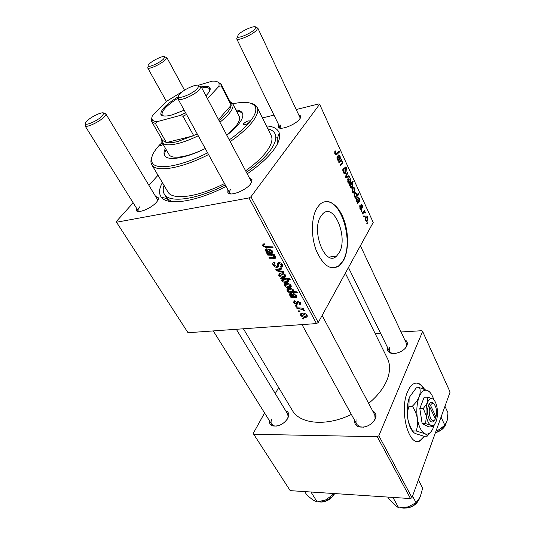 <?xml version="1.0" encoding="UTF-8"?>
<svg xmlns="http://www.w3.org/2000/svg" width="535" height="535" viewBox="0 0 535 535"><rect width="100%" height="100%" fill="white"/><g stroke="black" fill="none" stroke-linecap="round" stroke-linejoin="round"><path stroke-width="0.8" d="M424.476 389.212C421.105 383.655 417.42 381.89 413.408 383.923C411.121 385.267 409.161 387.902 407.536 391.821C398.909 410.813 408.954 448.069 420.349 440.726L424.857 436.206M423.934 389.025C421.6 385.18 419.012 383.187 416.156 383.06M320.906 216.113L322.772 213.793C334.188 202.103 348.613 238.115 339.009 253.028L336.502 256.158C325.447 267.44 310.708 230.725 320.906 216.113M343.336 260.833C349.007 250.741 348.914 231.742 343.223 217.852C337.605 203.902 327.079 197.455 319.736 204.537L317.255 207.613C311.149 216.963 310.748 236.677 316.486 251.062C323.494 266.149 331.172 270.991 339.524 265.587L343.336 260.833M334.074 267.955L339.056 265.648L342.868 260.886C354.27 242.723 341.297 198.325 324.932 201.688M372.728 411.04C375.403 412.324 376.439 414.478 375.824 417.487L375.376 418.805C371.27 425.372 365.639 428.033 358.483 426.803C355.628 425.659 354.404 423.613 354.799 420.67M373.403 421.847L375.115 418.504L374.774 414.906M404.687 339.712C406.874 340.768 407.703 342.467 407.175 344.821L406.854 345.757C404.848 351.04 394.743 355.28 390.048 352.826C387.882 351.742 387.072 350.03 387.634 347.696M405.483 347.951L406.486 345.837L406.312 343.169L360.403 245.766M285.657 410.733C287.977 411.569 289 413.227 288.719 415.722L287.843 418.29C283.744 424.195 278.668 426.729 272.609 425.88C270.269 425.037 269.245 423.372 269.54 420.891M287.315 419.186L288.144 416.818L287.669 414.057L236.33 329.286M298.637 114.704L300.79 116.035L299.807 118.904C295.868 124.608 280.052 130.734 278.381 127.263L278.668 124.715M300.142 118.429L300.021 117.653M249.477 178.088L252.045 179.72L250.721 183.779C246.113 190.386 230.077 196.666 227.857 192.801L227.903 189.751M251.423 182.736L251.243 181.425M155.973 196.586L158.313 197.769C158.708 198.833 158.106 200.304 156.508 202.176C151.679 208.061 138.371 213.706 136.452 210.723L136.485 208.128M157.892 200.237L105.91 113.988C106.07 114.724 105.341 115.854 103.736 117.372C98.788 122.187 86.563 127.838 85.145 125.986L85.6 123.893M266.39 125.912C273.485 126.394 277.779 128.781 279.283 133.068C280.628 137.462 278.615 143.26 273.251 150.455C267.433 158.039 258.753 165.837 247.23 173.835M277.183 144.39L277.257 138.538L276.789 137.348M243.405 328.778L292.291 410.312C299.794 424.094 326.597 426.723 351.355 414.411M368.668 403.377C377.121 396.348 383.113 388.858 386.638 380.907C390.249 372.306 390.51 364.823 387.42 358.443L345.356 273.164M318.238 322.525L316.486 323.575L248.989 197.93L250.928 196.793L318.238 322.525L373.209 222.46L319.629 104.258L318.967 103.87L296.203 109.541M273.96 115.085L262.431 117.961M248.989 197.93L116.51 222.232L116.262 221.584L133.168 202.825M149.064 185.184L158.012 175.259M293.755 302.797L293.969 300.897L294.899 300.677L295.447 301.472L294.738 301.64L294.538 302.763L296.337 303.659L297.179 301.305L297.707 301.165L300.389 302.696L300.188 304.502L299.5 304.689L298.958 303.9L299.433 303.766L299.593 302.723L298.283 301.954L297.828 302.081L297.46 304.027L296.564 304.529L293.755 302.797L294.959 300.764M291.007 297.567L290.552 296.731L291.274 296.577L289.515 295.046L289.823 293.595L290.498 293.421L293.648 295.407L294.618 296.764L295.708 296.731L295.781 295.688L293.849 294.491L293.521 293.668L296.591 295.688L296.437 297.5L291.007 297.567L291.756 296.323M289.529 287.69C287.482 287.95 285.743 287.221 284.306 285.516L284.774 283.523L285.697 283.289C287.817 282.982 289.609 283.717 291.073 285.489L290.605 287.415L289.529 287.69L290.973 285.315M262.625 245.839L263.013 243.987L264.404 243.806L264.999 244.676L263.915 244.776L263.661 245.759L265.908 246.682L272.589 246.849L273.071 247.738L266.156 247.571L262.625 245.839L264.009 243.806M282.079 279.043L280.855 278.982L280.447 278.24L289.743 278.655L290.204 279.504L286.934 279.344L288.452 280.634L287.95 282.226L286.8 282.507C284.847 282.794 283.115 282.146 281.611 280.581L282.52 278.334M284.025 272.683L276.341 270.723L275.779 269.693L281.564 268.129L282.025 268.985L277.076 270.208L283.53 271.767L284.025 272.683M277.05 267.339C275.364 267.373 274.06 266.624 273.138 265.072C272.429 263.842 272.569 262.959 273.572 262.438L274.642 262.17L275.217 263.013L274.074 263.387L274.167 265.012L276.501 266.497L277.13 266.183L277.384 263.782L278.742 262.571C280.28 262.504 281.457 263.18 282.286 264.604C282.901 265.788 282.721 266.631 281.744 267.139L280.888 267.326L280.34 266.483L280.949 266.356L281.256 264.698L279.263 263.427L278.668 263.842L277.772 267.152L277.05 267.339L278.575 264.959M303.967 318.994L302.67 318.9L302.242 318.124L303.526 318.191L303.967 318.994M316.486 323.575L188.012 332.723L116.51 222.232M283.998 277.518C281.945 277.792 280.193 277.07 278.742 275.338L279.25 273.278L280.126 273.051C282.253 272.723 284.058 273.465 285.543 275.264L285.021 277.257L283.998 277.518L285.476 275.15M266.878 253.403L266.383 252.507L267.112 252.313L265.28 250.701L265.741 249.022L266.229 248.902C267.674 248.882 268.764 249.564 269.5 250.962L270.523 252.406L271.559 252.373L271.673 251.196L269.673 249.959L269.312 249.069L272.502 251.169L272.255 253.222L266.878 253.403L267.754 252.079M270.971 255.208L267.814 255.115L267.333 254.239L274.154 254.439L274.629 255.322L273.485 255.282L275.625 256.94L275.284 258.285L269.52 258.245L269.045 257.368L274.529 257.469L274.689 256.767L270.971 255.208L271.526 254.359M288.057 292.17L287.609 291.341L288.546 291.401L286.813 290.104L287.302 288.626L288.499 288.338C290.431 288.064 292.143 288.686 293.635 290.211L293.307 291.608L296.851 291.829L297.299 292.665L288.057 292.17L288.746 291.067M305.639 317.349C303.619 317.549 301.914 316.834 300.53 315.195L300.891 313.39L301.941 313.122C304.04 312.881 305.799 313.61 307.217 315.309L306.856 317.041L305.639 317.349M299.995 311.718L298.697 311.631L298.262 310.842L299.553 310.909L299.995 311.718M299.694 308.775L297.025 308.575L296.584 307.772L303.245 308.193L303.686 309.003L302.295 308.902L304.382 310.079L304.455 310.641L299.694 308.775L300.148 307.999M297.072 306.354L295.768 306.274L295.333 305.478L296.624 305.538L297.072 306.354M361.499 211.813L361.152 211.044L361.653 210.456L362.014 211.238L361.499 211.813M363.867 216.976L363.519 216.214L364.021 215.618L364.375 216.394L363.867 216.976M359.828 205.393L360.262 206.028L360.215 208.088L360.924 208.63L361.045 204.504L362.402 205.039L362.536 207.941L362.115 205.48L361.52 205.092L361.299 205.574L361.613 208.162L361.225 209.452L359.921 208.523L359.828 205.393M354.919 197.462L355.3 197.074L354.33 196.332L354.585 193.342L355.066 192.72L356.985 193.148L357.179 195.001L358.577 193.556L358.931 194.345L355.287 198.258L354.919 197.462M343.336 172.357C342.621 170.652 342.621 169.267 343.323 168.197L343.737 171.809L344.908 172.665L345.062 166.873L346.901 167.716L346.941 171.568L346.519 168.278L345.449 167.656L345.209 173.554C344.553 174.015 343.931 173.614 343.336 172.357M347.837 182.167L347.884 178.77L348.352 178.175C349.067 177.426 349.783 177.68 350.512 178.931L350.405 182.355L349.97 182.903C349.275 183.619 348.566 183.378 347.837 182.167M339.023 162.794L338.642 161.958L341.477 159.256L341.858 160.085L341.383 160.533L342.601 161.563L342.574 163.663L340.394 165.776L340.013 164.94L342.186 162.847L342.186 161.764C341.524 160.841 340.909 160.761 340.34 161.53L339.023 162.794M334.903 151.244L335.244 150.857L335.672 151.632L335.338 153.465L336.468 153.612L339.25 151.024L339.631 151.866L336.756 154.555C336.167 155.27 335.559 155.083 334.917 154L334.903 151.244M250.928 196.793L319.629 104.258M337.879 160.299L338.147 159.758L337.043 158.634L337.204 155.912L338.842 157.136L339.571 158.407L339.906 158.086L339.785 156.494L338.709 155.879L338.367 154.983L340.113 156.113L340.32 158.888L338.274 161.155L337.879 160.299M349.482 185.605L349.161 184.903L352.899 181.064L353.26 181.867L351.963 183.191L352.839 184.04L352.612 187.069L352.144 187.671C351.502 188.367 350.84 188.206 350.144 187.196L349.984 185.103L349.482 185.605M345.857 177.7L345.409 176.717L347.382 172.223L347.75 173.032L346.045 176.744L348.954 175.674L349.348 176.537L345.857 177.7M352.311 191.925L352.358 188.541L352.853 187.905C353.548 187.19 354.244 187.437 354.939 188.654L354.839 192.058L354.364 192.66C353.688 193.329 353.006 193.088 352.311 191.925M357.293 202.638L357.534 202.083L356.504 201.073L356.711 198.338L358.858 200.645L359.172 200.304L359.052 198.759L358.042 198.244L357.728 197.402L359.359 198.358L359.56 201.053L357.661 203.44L357.293 202.638M365.398 220.467L365.432 217.13L366.014 216.367C366.656 215.752 367.278 215.993 367.893 217.096L367.806 220.453L367.244 221.176L365.398 220.467M362.516 214.033L362.162 213.258L364.75 210.349L365.104 211.118L364.569 211.713L365.619 212.094L365.773 212.749L365.298 213.037L365.191 212.535L363.934 212.522L362.516 214.033M367.077 223.978L366.736 223.229L367.231 222.627L367.578 223.396L367.077 223.978M164.031 185.377C162.854 188.842 162.941 191.751 164.305 194.098L167.121 198.592L172.076 201.695M411.983 497.65L410.499 498.573L377.275 436.72L378.847 435.751L411.983 497.65L450.095 392.048L422.617 331.433L421.881 330.71L401.036 331.967M380.545 333.205L375.129 333.526M377.275 436.72L253.73 434.286L253.282 433.37L264.578 412.966M275.291 393.62L278.648 387.561M253.73 434.286L290.204 490.642L410.499 498.573M378.847 435.751L422.617 331.433M356.985 419.56L356.905 424.509L359.727 426.769L363.466 427.184M389.44 347.489L389.306 351.12L391.279 352.939L393.573 353.515M271.94 418.999C270.877 421.025 270.77 422.757 271.599 424.188L273.84 425.84L276.314 426.127M335.646 256.793L335.626 256.265M226.071 186.414C196.365 201.815 167.669 205.995 161.423 197.328C158.627 193.744 158.955 188.835 162.393 182.616M139.849 206.704C138.244 208.55 137.709 209.967 138.244 210.95L138.886 211.506M230.879 189.036C229.602 190.707 229.214 192.052 229.722 193.061L230.719 193.931M280.962 124.769L280.093 127.631L280.621 128.206M417.353 441.355L419.915 440.72L424.422 436.192M334.629 151.846L335.672 151.632M334.569 152.154L335.345 151.993M334.749 153.585L335.338 153.465M337.973 152.207L339.631 151.866M335.492 154.809L336.756 154.555M339.05 158.514L339.571 158.407M339.638 156.207L340.113 156.113M337.605 159.437L340.32 158.888M338.133 159.771L339.819 159.43M338.053 160.674L338.548 160.574M337.465 158.434C338.093 159.35 338.668 159.45 339.203 158.728L337.525 156.822L337.465 158.434L336.996 158.527M336.756 157.063L337.445 156.922M340.267 160.406L341.858 160.085M339.799 160.854L341.383 160.533M342.132 161.657L342.601 161.563M341.062 163.964L342.574 163.663M351.869 182.121L353.26 181.867M350.585 183.438L351.963 183.191M352.371 184.12L352.839 184.04M350.298 187.477L352.612 187.069M349.308 185.224L349.984 185.103M351.154 184L350.552 184.675L350.398 186.661L351.863 186.768L352.438 184.247L349.796 184.247M349.977 186.735L350.398 186.661M349.168 184.923L350.552 184.675M350.01 179.024L350.512 178.931M348.191 182.756L350.405 182.355M350.211 179.365L348.653 179.051L348.131 181.706L349.716 181.96L350.211 179.365M347.536 179.653L348.292 179.513M347.683 181.786L348.131 181.706M346.961 173.179L347.75 173.032M345.47 176.851L346.045 176.744M345.643 177.225L349.348 176.537M342.908 169.113L343.737 168.953M342.868 169.254L343.63 169.113M342.774 170.023L343.356 169.909M343.156 171.922L343.737 171.809M346.279 167.836L346.901 167.716M344.761 167.789L345.449 167.656M344.741 168.518L345.302 168.411M344.159 173.541L345.409 173.3M354.431 188.741L354.939 188.654M352.612 192.439L354.839 192.058M354.645 189.089L353.154 188.768L352.598 191.456L354.123 191.717L354.645 189.089M352.017 189.403L352.752 189.276M352.157 191.537L352.598 191.456M356.798 195.061L357.179 195.001M357.587 194.573L358.931 194.345M356.731 193.663L355.367 193.59L354.919 194.172L354.732 196.118L355.427 196.559L356.577 195.576L356.731 193.663M354.223 194.158L355.013 194.018M354.565 196.706L355.427 196.559M354.27 196.191L354.732 196.118M354.096 195.342L354.591 195.262M354.183 194.299L354.919 194.172M358.336 200.732L358.858 200.645M358.878 198.438L359.359 198.358M357.213 201.936L359.092 201.628M357.427 202.925L357.915 202.845M356.898 200.846L358.524 200.986L356.979 199.227L356.898 200.846L356.444 200.919M356.236 199.475L356.872 199.368M359.547 206.142L360.262 206.028M359.767 208.155L360.215 208.088M361.881 205.126L362.402 205.039M360.824 205.286L361.446 205.186M360.824 205.647L361.299 205.574M361.112 208.242L361.613 208.162M360.483 209.386L361.392 209.238M367.378 217.17L367.893 217.096M365.565 220.781L367.806 220.453M367.612 217.538L366.288 217.217L365.672 219.992L367.023 220.253L367.612 217.538M365.124 217.932L365.813 217.832M365.238 220.052L365.672 219.992M363.653 216.508L364.375 216.394M363.894 211.312L365.104 211.118M363.372 211.9L364.569 211.713M365.278 212.823L365.773 212.749M361.292 211.352L362.014 211.238M366.863 223.503L367.578 223.396M303.084 318.171L302.67 318.9M273.846 263.976L273.138 265.072M274.756 262.337L274.074 263.387M278.708 263.735L277.13 266.183M278.013 262.805L277.384 263.782M282.507 265.072L281.082 267.313M282.433 264.905L280.888 267.326M281.791 263.862L281.256 264.698M279.778 262.618L279.263 263.427M279.484 262.571L278.829 263.581M277.257 269.292L276.341 270.723M282.654 265.708L281.744 267.139M277.752 269.159L277.076 270.208M280.193 273.044L278.742 275.338M284.74 275.318L280.674 273.88L279.905 274.074L279.524 275.251L283.543 276.675L284.359 276.475L285.142 274.676M281.229 273.01L280.674 273.88M281.29 278.28L280.855 278.982M287.429 278.554L286.934 279.344M288.191 280.266L286.8 282.507M283.002 278.354L281.611 280.581M284.928 279.243L282.694 279.384L282.346 280.427L286.339 281.677L287.181 281.47L287.522 280.447L284.928 279.243L285.416 278.461M287.843 279.932L287.522 280.447M283.918 278.394L283.41 279.21M264.611 244.107L264.203 244.702M266.744 246.702L266.156 247.571M267.373 251.918L267.112 252.313M266.504 248.875L265.28 250.701M272.101 250.554L271.673 251.196M270.148 249.25L269.673 249.959M272.803 251.938L271.9 253.309M271.252 252.44L270.663 253.322M268.289 252.226L267.647 253.195M266.209 250.868L269.66 252.366L266.711 249.771L266.209 250.868M270.028 251.811L269.66 252.366M267.253 248.969L266.711 249.771M268.376 254.272L267.814 255.115M274.04 254.433L273.485 255.282M275.679 257.041L274.789 258.405M270.068 257.409L269.52 258.245M275.037 256.232L274.689 256.767M285.683 283.289L284.306 285.516M290.278 285.536L286.238 284.105L285.436 284.299L285.081 285.443L289.081 286.86L289.93 286.653L290.672 284.894M286.767 283.256L286.238 284.105M287.83 288.445L286.813 290.104M292.886 290.344L289.134 289.141L287.763 289.616L287.73 290.298L289.007 291.167L291.816 291.488L292.558 291.301L293.254 289.723M289.642 288.318L289.134 289.141M288.546 288.332L287.763 289.616M289.402 288.305L288.88 289.167M291.495 296.203L291.274 296.577M290.498 293.421L289.515 295.046M296.163 295.046L295.781 295.688M294.25 293.829L293.849 294.491M296.811 296.176L295.942 297.634M295.2 296.818L294.731 297.607M292.311 296.504L291.776 297.4M290.425 295.226L293.775 296.698L290.946 294.237L290.425 295.226M294.11 296.136L293.775 296.698M291.394 293.488L290.946 294.237M297.895 301.151L296.544 303.445M300.516 302.957L299.5 304.689M299.961 302.094L299.593 302.723M298.684 301.272L298.283 301.954M297.855 302.068L298.37 301.192L297.828 302.081M297.641 302.69L296.564 304.529M301.707 313.149L300.53 315.195M306.428 315.336L302.462 313.905L301.553 314.125L301.292 315.142L305.217 316.566L306.154 316.339L306.789 314.7M302.924 313.109L302.462 313.905M299.132 310.888L298.697 311.631M297.467 307.826L297.025 308.575M302.73 308.16L302.295 308.902M303.813 309.538L303.318 310.407M303.619 309.424L303.298 309.986M296.209 305.518L295.768 306.274M229.261 139.876C238.082 133.676 244.869 127.731 249.631 122.04L249.979 121.057C248.387 120.509 246.314 121.325 243.753 123.505L243.398 124.501C244.997 125.05 247.076 124.227 249.631 122.04C255.155 115.252 256.987 110.083 255.135 106.532C252.266 102.138 244.816 101.229 232.792 103.81M162.225 142.758L160.192 144.269C152.843 152.154 150.174 158.28 152.194 162.653C155.718 170.591 180.743 166.699 207.607 152.823M226.793 135.215C231.441 131.643 235.159 128.219 237.935 124.949C242.228 119.773 243.706 115.814 242.368 113.059C241.392 111.233 239.245 110.183 235.922 109.902M242.629 113.708C241.512 112.236 239.486 111.38 236.544 111.126M251.069 103.349C253.998 103.997 255.984 105.255 257.034 107.12L257.134 107.314C258.893 110.959 257.001 116.202 251.47 123.037C246.521 128.975 239.426 135.174 230.19 141.635M208.556 154.548C181.211 168.685 155.638 172.725 151.773 164.76L151.666 164.573C150.663 162.68 150.683 160.326 151.726 157.511M151.773 164.76L167.903 191.884C172.176 200.491 197.676 197.315 224.486 183.532M245.625 170.799C254.607 164.359 261.454 158.093 266.162 152.014C271.426 145.005 273.104 139.521 271.198 135.562L257.134 107.314M164.305 194.098C168.893 203.333 196.398 199.883 225.275 184.963M246.421 172.317C256.673 165.094 264.43 158.066 269.7 151.238C275.264 143.781 277.03 137.95 275.003 133.743C273.773 131.322 271.379 129.677 267.821 128.788M230.03 101.603L232.738 103.703L239.172 116.235C240.396 118.75 239.045 122.361 235.132 127.076L226.713 135.054M165.442 148.329C163.877 151.278 163.596 153.652 164.599 155.458C167.415 161.242 185.585 158.44 205.246 148.523C187.685 157.283 171.548 159.704 169 154.488L161.958 142.297L161.65 138.886M162.011 142.397L159.718 145.339C160.212 145.767 161.383 145.493 163.235 144.517M166.131 149.519C164.747 152.127 164.372 154.294 165.001 156.033M392.924 497.416L398.756 507.949L394.516 504.766L388.657 498.593L387.808 497.075M412.532 496.126L416.043 502.699L408.225 506.886L398.756 507.949M418.383 479.915L422.663 488.141L420.202 496.935L416.043 502.699M441.034 417.146L444.886 425.305L437.871 430.421L435.971 431.183M444.953 406.286L447.969 412.793L447.16 420.55L444.886 425.305M437.871 430.421L442.646 427.371M304.676 491.598L306.963 495.196L312.955 499.991L317.195 501.937L310.955 492.013M331.774 493.384L332.663 494.842L325.828 499.857L317.195 501.937M333.8 493.517L332.663 494.842M323.775 500.666L325.828 499.857L332.583 494.915M180.114 93.658C178.65 95.17 178.202 96.24 178.77 96.862C180.248 98.968 193.142 93.297 197.375 88.649L198.853 85.974C198.706 82.892 184.809 88.623 180.114 93.658M198.773 85.747L201.08 86.69L199.408 89.746C194.586 95.069 179.82 101.55 178.142 99.122L178.623 96.668M87.446 120.556C85.68 122.207 85.072 123.324 85.627 123.913C86.871 125.511 97.551 120.569 101.891 116.362L103.81 113.407C103.596 111.026 92.194 116.028 87.446 120.556M103.803 113.373L105.836 113.801M254.754 29.244L255.81 27.385C255.83 24.724 242.308 30.348 238.376 34.601L237.406 36.855C238.516 38.734 251.183 33.203 254.754 29.244M257.783 28.094L255.81 27.385L257.783 28.094L256.593 30.227C252.52 34.768 238.015 41.088 236.764 38.908L237.4 36.848L236.764 38.908M163.529 59.064L164.934 56.931C164.86 54.811 153.659 59.713 149.593 63.618C148.309 64.809 147.861 65.624 148.249 66.059C149.218 67.544 159.784 62.715 163.529 59.064M165.188 57.011L166.8 57.526L165.215 59.974C160.941 64.16 148.85 69.67 147.754 67.958L148.335 66.126M201.234 86.904C205.808 85.941 208.67 86.188 209.827 87.646C210.91 89.325 209.613 92.033 205.928 95.778M184.2 110.217L171.875 114.958C165.522 116.61 161.851 116.403 160.861 114.343C160.446 110.043 166.345 104.111 178.57 96.547M209.767 90.736L209.466 88.837C208.423 87.493 205.861 87.205 201.802 87.967M198.238 135.763C190.808 139.414 183.986 142.016 177.787 143.561C169.134 145.567 163.87 145.172 161.991 142.357L161.958 142.297M183.211 91.104L166.606 101.282L152.542 115.399C151.652 117.312 151.612 118.817 152.428 119.914C153.257 120.977 154.889 121.545 157.323 121.612L155.491 123.592L151.686 121.605L162.54 140.417L166.392 142.557C169.167 143.032 172.965 142.684 177.78 141.514L197.308 134.071M218.514 119.559L231.173 105.248L230.839 103.175L220.908 83.868L221.209 85.901L218.982 86.262L219.083 83.574C218.374 81.775 216.147 80.959 212.388 81.133L198.191 85.292M219.002 120.482C226.646 114.243 230.705 109.167 231.173 105.248L221.209 85.901M155.491 123.592L166.392 142.557L193.764 135.75L182.963 116.202L179.539 115.607L185.605 112.785M232.738 103.703L232.772 103.77C234.33 107.843 230.05 114.002 219.932 122.241M157.323 121.612L179.539 115.607M207.44 98.621L218.982 86.262M151.686 121.605L151.559 118.369M217.357 81.808L220.908 83.868M186.541 114.483L182.963 116.202M177.874 98.226C166.84 105.281 161.57 110.772 162.065 114.684L163.496 115.961M435.162 418.323L436.025 416.959L430.501 405.343L428.95 404.44L428.294 406.286C425.626 414.632 430.936 426.649 434.34 420.182M436.025 416.959C437.075 411.375 436.406 407.075 434.019 404.052C432.721 403.015 431.551 403.443 430.501 405.343M433.898 403.912L433.062 402.915C431.544 401.711 430.18 402.233 428.97 404.493M433.905 399.886L432.808 398.99L427.646 397.151L427.391 402.788L423.292 408.513L426.368 416.069L425.606 423.6L422.135 423.566L428.756 426.897L432.2 426.937L434.427 424.375L433.51 427.224C431.203 432.922 428.308 435.075 424.817 433.698C426.602 434.621 427.371 435.47 427.124 436.246L423.787 436.185L415.287 433.537L413.608 432.507L412.799 430.929C410.265 427.07 408.6 422.958 407.784 418.584C407.229 414.257 407.623 410.138 408.954 406.226L409.128 398.328L409.609 396.957L416.33 387.801L419.667 387.741C420.47 390.55 420.296 393.586 419.146 396.85C416.852 403.136 416.263 410.398 417.394 418.637C418.785 426.669 421.259 431.685 424.817 433.698L416.183 430.983L412.799 430.929M423.292 408.513L419.814 408.519L422.135 423.566M425.606 423.6L430.835 425.298L432.2 426.937M427.646 397.151L424.202 397.191L419.814 408.519M433.838 399.812C432.628 396.014 431.083 393.272 429.184 391.58L428.127 390.811C424.623 389.032 421.627 391.045 419.146 396.85C417.735 400.127 415.468 403.25 412.345 406.212C414.892 410.077 416.571 414.224 417.394 418.637C417.942 422.998 417.534 427.111 416.183 430.983M412.345 406.212L408.954 406.226M427.124 436.246L430.708 432.119M429.906 392.282L428.127 390.811L419.667 387.741M409.609 396.957L409.081 398.381C407.168 404.44 406.74 411.174 407.784 418.584C408.767 424.516 410.492 428.903 412.973 431.738M432.808 398.99C430.675 397.94 428.869 399.204 427.391 402.788C426.027 406.64 425.686 411.067 426.368 416.069C427.204 420.951 428.695 424.034 430.835 425.298C432.955 426.194 434.721 424.884 436.132 421.366L436.192 421.219C437.49 417.38 437.804 413.04 437.142 408.192C436.466 404.039 435.249 401.13 433.484 399.471L432.808 398.99M429.826 407.135L435.37 418.758C432.521 425.185 427.492 414.799 429.826 407.135L428.294 406.286M434.928 417.842L435.336 417.842M338.321 157.243L338.842 157.136M337.899 160.259L339.083 160.018M340.501 164.486L342.112 164.165M338.755 161.851L340.34 161.53M349.275 184.789L350.632 184.542M345.884 175.627L346.66 175.487M345.021 170.451L345.603 170.337M357.654 199.555L358.176 199.468M357.367 202.437L358.41 202.263M360.951 206.617L361.399 206.543M362.315 213.084L363.566 212.89M278.809 262.565L277.324 264.885M279.551 268.67L278.815 269.821M284.132 278.407L283.644 279.19M269.486 252.359L268.931 253.195M269.292 250.634L268.844 251.31M274.214 257.536L273.646 258.412M272.843 252.366L272.295 253.202M293.488 296.678L293.033 297.44M293.407 295.026L292.999 295.708M297.554 301.185L296.664 302.696M402.467 507.889L402.929 507.969C410.967 508.283 416.571 504.92 419.748 497.864M435.503 432.481C440.766 430.876 444.224 428.013 445.876 423.894M318.887 501.756L321.013 501.95C326.852 501.489 331.352 498.694 334.515 493.564M332.115 496.841L325.467 501.121M375.115 418.504L375.824 417.487M406.486 345.837L407.175 344.821M288.144 416.818L288.719 415.722M300.095 117.84L300.79 116.035M251.356 181.679L252.045 179.72M157.785 199.608L158.313 197.769M158.026 199.976L157.785 199.588L158.026 199.976M277.257 138.538L279.283 133.068M168.525 201.153L166.974 198.559L168.525 201.153M167.121 198.592L161.423 197.328M138.351 211.111L136.452 210.723M230.17 193.877L229.849 193.289L230.17 193.877M280.36 128.179L280.173 127.798L280.36 128.179M229.876 193.296L227.857 192.801M280.193 127.805L278.381 127.263M273.84 425.84L272.609 425.88M391.279 352.939L390.048 352.826M359.727 426.769L358.483 426.803M339.056 265.648L339.524 265.587M336.502 256.158L328.918 257.094M419.915 440.72L420.349 440.726M335.565 151.739L334.609 151.933M340.039 159.236L337.933 159.657M338.815 160.253L337.939 160.426M337.525 156.822L336.762 156.976M342.313 163.977L340.708 164.292M352.144 187.671L350.739 187.919M350.913 184.2L349.616 184.435M350.619 186.989L350.091 187.083M349.97 182.903L348.626 183.151M348.653 179.051L347.656 179.238M348.492 182.188L347.897 182.295M344.48 172.751L343.63 172.912M345.536 167.542L344.774 167.689M345.209 173.554L344.433 173.701M354.364 192.66L353.087 192.881M353.154 188.768L352.157 188.942M352.946 191.918L352.358 192.025M355.367 193.59L354.364 193.764M357.286 201.381L356.731 201.468M356.979 199.227L356.25 199.354M360.677 208.67L360.042 208.77M361.52 205.092L360.831 205.199M361.225 209.452L360.717 209.533M367.244 221.176L366.107 221.343M366.288 217.217L365.311 217.364M365.987 220.407L365.412 220.494M363.934 212.522L362.63 212.729M274.401 263.18L274.856 262.484M281.504 265.48L282.179 264.424M278.976 263.501L279.564 262.578M277.772 267.152L278.548 265.935M285.021 277.257L285.79 276.02M284.861 275.665L285.329 274.923M279.905 274.074L280.574 273.017M287.95 282.226L288.619 281.136M287.629 280.748L288.031 280.099M282.694 279.384L283.323 278.374M263.915 244.776L264.491 243.927M271.894 251.871L272.435 251.049M272.255 253.222L272.843 252.319M266.423 249.852L267.045 248.922M275.284 258.285L275.806 257.489M274.789 257.067L275.224 256.405M290.605 287.415L291.321 286.238M290.398 285.884L290.853 285.135M285.436 284.299L286.078 283.256M292.973 290.605L293.407 289.89M288.111 289.355L288.746 288.311M295.975 296.29L296.464 295.46M296.437 297.5L296.905 296.711M290.572 294.33L291.114 293.434M294.738 301.64L295.119 300.998M300.188 304.502L300.683 303.646M299.754 303.225L300.222 302.422M297.079 304.395L297.58 303.539M306.856 317.041L307.438 316.011M306.535 315.663L306.963 314.914M301.553 314.125L302.141 313.109M152.194 162.653L151.666 164.573M255.135 106.532L257.034 107.12M402.119 507.909L403.042 508.096M419.935 497.496C417.046 504.813 411.462 508.357 403.183 508.116M446.05 423.58C444.552 428.013 441.007 431.049 435.423 432.708M334.669 493.571C331.613 498.747 327.152 501.589 321.281 502.084M321.154 502.084L318.633 501.79M178.77 96.862L178.142 99.122M356.905 424.509L302.007 324.605M229.722 193.061L177.981 98.901M375.911 417.066L322.137 315.423M251.684 182.248L200.986 86.436M198.853 85.974L201.08 86.69M85.627 123.913L85.145 125.986M85.018 125.832L138.244 210.95M213.278 330.924L271.599 424.188M103.81 113.407L105.91 113.988M257.73 27.907L300.282 118.202M236.657 38.747L280.093 127.631M348.452 267.52L389.306 351.12M164.934 56.931L166.8 57.526M184.535 90.208L166.753 57.385M166.438 101.456L147.66 67.838M148.249 66.059L147.754 67.958M209.466 88.837L209.827 87.646M210.061 89.933L209.6 89.057M162.54 140.417L161.991 142.357M230.839 103.175L232.772 103.77M162.667 115.774L162.179 114.911M162.065 114.684L160.861 114.343M219.083 83.574L221.055 84.202M152.428 119.914L151.893 121.913M434.019 404.052L433.062 402.915"/></g></svg>
